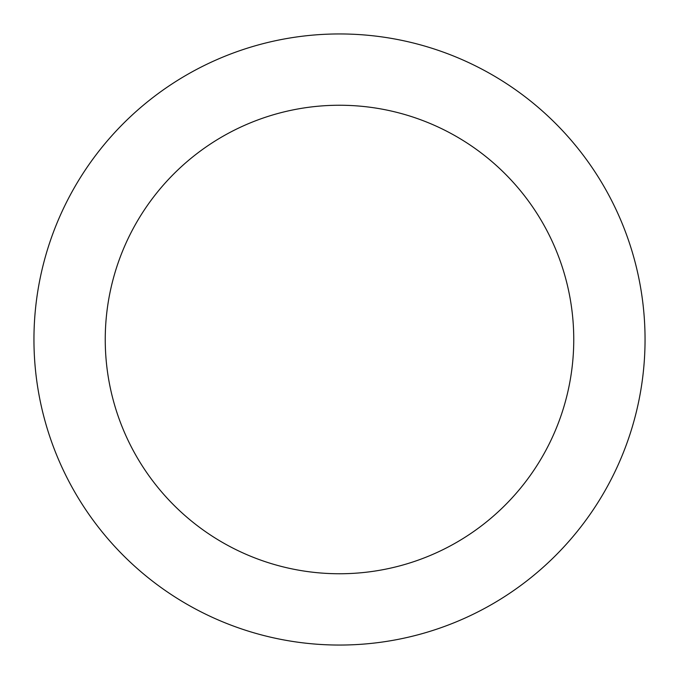 <?xml version="1.0" encoding="UTF-8"?>
<svg xmlns="http://www.w3.org/2000/svg" width="679" height="679" viewBox="0 0 679 679"><rect width="100%" height="100%" fill="white"/><g stroke="black" fill="none" stroke-linecap="round" stroke-linejoin="round"><path stroke-width="1.02" d="M339.5 105.245A234.255 234.255 0 0 1 573.755 339.5A234.255 234.255 0 0 1 339.5 573.755A234.255 234.255 0 0 1 105.245 339.5A234.255 234.255 0 0 1 339.5 105.245M339.5 33.95A305.55 305.55 0 0 1 645.05 339.5A305.55 305.55 0 0 1 339.5 645.05A305.55 305.55 0 0 1 33.95 339.5A305.55 305.55 0 0 1 339.5 33.95"/></g></svg>
